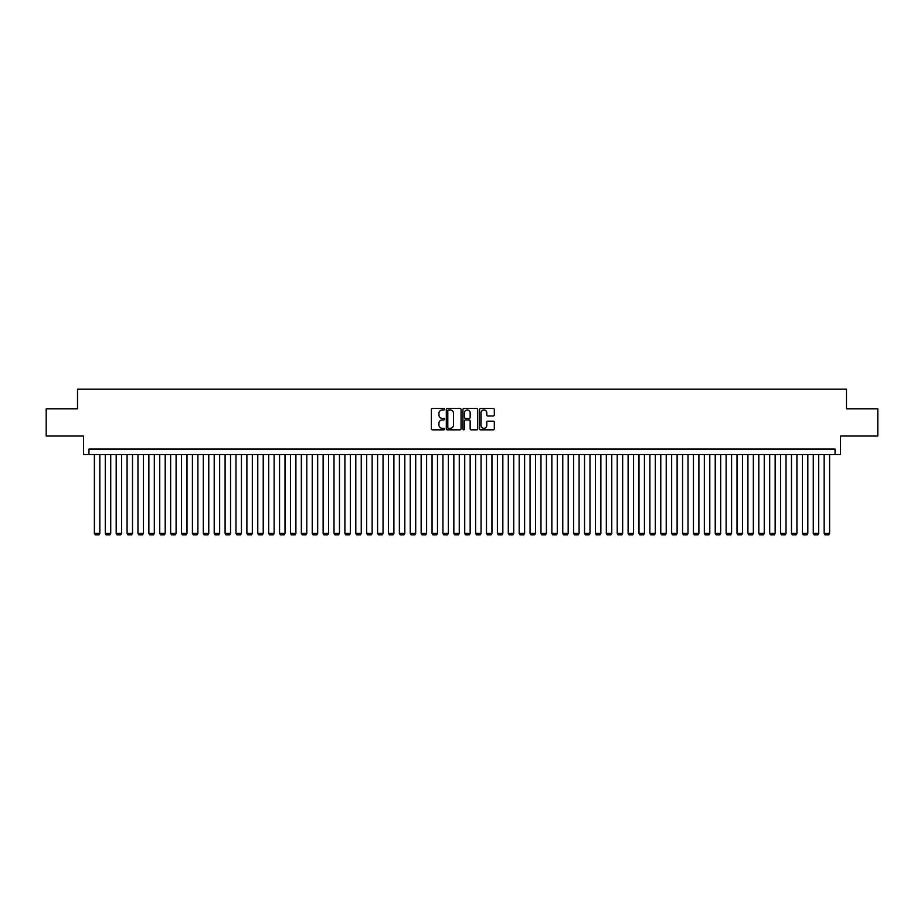 <?xml version="1.0" encoding="UTF-8"?>
<svg xmlns="http://www.w3.org/2000/svg" width="924" height="924" viewBox="0 0 924 924"><rect width="100%" height="100%" fill="white"/><g stroke="black" fill="none" stroke-linecap="round" stroke-linejoin="round"><path stroke-width="1.39" d="M444.571 409.193A0.751 0.751 0 0 0 443.82 408.454L432.467 408.454A1.074 1.074 0 0 0 431.392 409.517L431.392 428.759A1.074 1.074 0 0 0 432.467 429.833L443.82 429.833A0.751 0.751 0 0 0 444.571 429.082A0.751 0.751 0 0 0 443.82 428.332L442.353 428.332A3.419 3.419 0 0 1 438.935 424.913L438.935 423.308A3.419 3.419 0 0 1 442.353 419.889L443.82 419.889A0.751 0.751 0 0 0 444.571 419.138A0.751 0.751 0 0 0 443.82 418.387L442.353 418.387A3.419 3.419 0 0 1 438.935 414.968L438.935 413.363A3.419 3.419 0 0 1 442.353 409.944L443.82 409.944A0.751 0.751 0 0 0 444.571 409.193M493.243 415.985A1.074 1.074 0 0 0 494.317 414.922L494.317 409.517A1.074 1.074 0 0 0 493.243 408.454L480.63 408.454A1.074 1.074 0 0 0 479.556 409.517L479.556 428.759A1.074 1.074 0 0 0 480.63 429.833L493.243 429.833A1.074 1.074 0 0 0 494.317 428.759L494.317 422.245A1.074 1.074 0 0 0 493.243 421.171L487.849 421.171A1.074 1.074 0 0 0 486.775 422.245L486.775 425.479A2.864 2.864 0 0 1 483.922 428.332A2.864 2.864 0 0 1 481.058 425.479L481.058 412.809A2.864 2.864 0 0 1 483.922 409.944A2.864 2.864 0 0 1 486.775 412.809L486.775 414.922A1.074 1.074 0 0 0 487.849 415.985L493.243 415.985M835.053 454.539L840.494 454.539L840.494 436.024L877.8 436.024L877.8 408.789L846.488 408.789L846.488 389.189L77.512 389.189L77.512 408.789L46.2 408.789L46.2 436.024L83.507 436.024L83.507 454.539L835.053 454.539L835.053 449.099L88.947 449.099L88.947 454.539M461.064 409.517A1.074 1.074 0 0 0 459.99 408.454L447.378 408.454A1.074 1.074 0 0 0 446.315 409.517L446.315 428.759A1.074 1.074 0 0 0 447.378 429.833L459.99 429.833A1.074 1.074 0 0 0 461.064 428.759L461.064 409.517M464.01 408.454L476.622 408.454A1.074 1.074 0 0 1 477.685 409.517L477.685 428.759A1.074 1.074 0 0 1 476.622 429.833L471.217 429.833A1.074 1.074 0 0 1 470.154 428.759L470.154 420.963A1.074 1.074 0 0 0 469.08 419.889L465.5 419.889A1.074 1.074 0 0 0 464.437 420.963L464.437 429.082A0.751 0.751 0 0 1 463.686 429.833A0.751 0.751 0 0 1 462.936 429.082L462.936 409.517A1.074 1.074 0 0 1 464.01 408.454M448.556 409.944A0.751 0.751 0 0 0 447.805 410.695L447.805 427.581A0.751 0.751 0 0 0 448.556 428.332L450.103 428.332A3.419 3.419 0 0 0 453.522 424.913L453.522 413.363A3.419 3.419 0 0 0 450.103 409.944L448.556 409.944M470.154 412.855A2.864 2.864 0 0 0 467.29 410.002A2.864 2.864 0 0 0 464.437 412.855L464.437 417.325A1.074 1.074 0 0 0 465.5 418.387L469.08 418.387A1.074 1.074 0 0 0 470.154 417.325L470.154 412.855M99.838 454.539L99.838 533.402L94.398 533.402L94.398 454.539M99.838 533.402L99.03 534.811L95.218 534.811L94.398 533.402M110.73 454.539L110.73 533.402L105.29 533.402L105.29 454.539M110.73 533.402L109.921 534.811L106.11 534.811L105.29 533.402M121.621 454.539L121.621 533.402L116.181 533.402L116.181 454.539M121.621 533.402L120.813 534.811L117.001 534.811L116.181 533.402M132.513 454.539L132.513 533.402L127.073 533.402L127.073 454.539M132.513 533.402L131.705 534.811L127.893 534.811L127.073 533.402M143.416 454.539L143.416 533.402L137.965 533.402L137.965 454.539M143.416 533.402L142.596 534.811L138.785 534.811L137.965 533.402M154.308 454.539L154.308 533.402L148.856 533.402L148.856 454.539M154.308 533.402L153.488 534.811L149.676 534.811L148.856 533.402M165.2 454.539L165.2 533.402L159.748 533.402L159.748 454.539M165.2 533.402L164.38 534.811L160.568 534.811L159.748 533.402M176.091 454.539L176.091 533.402L170.64 533.402L170.64 454.539M176.091 533.402L175.271 534.811L171.46 534.811L170.64 533.402M186.983 454.539L186.983 533.402L181.531 533.402L181.531 454.539M186.983 533.402L186.163 534.811L182.351 534.811L181.531 533.402M197.875 454.539L197.875 533.402L192.423 533.402L192.423 454.539M197.875 533.402L197.055 534.811L193.243 534.811L192.423 533.402M208.766 454.539L208.766 533.402L203.315 533.402L203.315 454.539M208.766 533.402L207.946 534.811L204.135 534.811L203.315 533.402M219.658 454.539L219.658 533.402L214.206 533.402L214.206 454.539M219.658 533.402L218.838 534.811L215.026 534.811L214.206 533.402M230.55 454.539L230.55 533.402L225.098 533.402L225.098 454.539M230.55 533.402L229.73 534.811L225.918 534.811L225.098 533.402M241.441 454.539L241.441 533.402L235.99 533.402L235.99 454.539M241.441 533.402L240.621 534.811L236.81 534.811L235.99 533.402M252.333 454.539L252.333 533.402L246.881 533.402L246.881 454.539M252.333 533.402L251.513 534.811L247.701 534.811L246.881 533.402M263.225 454.539L263.225 533.402L257.773 533.402L257.773 454.539M263.225 533.402L262.404 534.811L258.593 534.811L257.773 533.402M274.116 454.539L274.116 533.402L268.665 533.402L268.665 454.539M274.116 533.402L273.296 534.811L269.485 534.811L268.665 533.402M285.008 454.539L285.008 533.402L279.556 533.402L279.556 454.539M285.008 533.402L284.188 534.811L280.376 534.811L279.556 533.402M295.899 454.539L295.899 533.402L290.448 533.402L290.448 454.539M295.899 533.402L295.079 534.811L291.268 534.811L290.448 533.402M306.791 454.539L306.791 533.402L301.339 533.402L301.339 454.539M306.791 533.402L305.971 534.811L302.16 534.811L301.339 533.402M317.683 454.539L317.683 533.402L312.231 533.402L312.231 454.539M317.683 533.402L316.863 534.811L313.051 534.811L312.231 533.402M328.574 454.539L328.574 533.402L323.123 533.402L323.123 454.539M328.574 533.402L327.754 534.811L323.943 534.811L323.123 533.402M339.466 454.539L339.466 533.402L334.014 533.402L334.014 454.539M339.466 533.402L338.646 534.811L334.834 534.811L334.014 533.402M350.358 454.539L350.358 533.402L344.906 533.402L344.906 454.539M350.358 533.402L349.538 534.811L345.726 534.811L344.906 533.402M361.249 454.539L361.249 533.402L355.809 533.402L355.809 454.539M361.249 533.402L360.429 534.811L356.618 534.811L355.809 533.402M372.141 454.539L372.141 533.402L366.701 533.402L366.701 454.539M372.141 533.402L371.321 534.811L367.509 534.811L366.701 533.402M383.033 454.539L383.033 533.402L377.593 533.402L377.593 454.539M383.033 533.402L382.213 534.811L378.401 534.811L377.593 533.402M393.924 454.539L393.924 533.402L388.484 533.402L388.484 454.539M393.924 533.402L393.104 534.811L389.293 534.811L388.484 533.402M404.816 454.539L404.816 533.402L399.376 533.402L399.376 454.539M404.816 533.402L403.996 534.811L400.184 534.811L399.376 533.402M415.708 454.539L415.708 533.402L410.268 533.402L410.268 454.539M415.708 533.402L414.888 534.811L411.076 534.811L410.268 533.402M426.599 454.539L426.599 533.402L421.159 533.402L421.159 454.539M426.599 533.402L425.779 534.811L421.968 534.811L421.159 533.402M437.491 454.539L437.491 533.402L432.051 533.402L432.051 454.539M437.491 533.402L436.671 534.811L432.859 534.811L432.051 533.402M448.383 454.539L448.383 533.402L442.942 533.402L442.942 454.539M448.383 533.402L447.562 534.811L443.751 534.811L442.942 533.402M459.274 454.539L459.274 533.402L453.834 533.402L453.834 454.539M459.274 533.402L458.466 534.811L454.643 534.811L453.834 533.402M470.166 454.539L470.166 533.402L464.726 533.402L464.726 454.539M470.166 533.402L469.357 534.811L465.534 534.811L464.726 533.402M481.058 454.539L481.058 533.402L475.617 533.402L475.617 454.539M481.058 533.402L480.249 534.811L476.438 534.811L475.617 533.402M491.949 454.539L491.949 533.402L486.509 533.402L486.509 454.539M491.949 533.402L491.141 534.811L487.329 534.811L486.509 533.402M502.841 454.539L502.841 533.402L497.401 533.402L497.401 454.539M502.841 533.402L502.032 534.811L498.221 534.811L497.401 533.402M513.732 454.539L513.732 533.402L508.292 533.402L508.292 454.539M513.732 533.402L512.924 534.811L509.112 534.811L508.292 533.402M524.624 454.539L524.624 533.402L519.184 533.402L519.184 454.539M524.624 533.402L523.816 534.811L520.004 534.811L519.184 533.402M535.516 454.539L535.516 533.402L530.076 533.402L530.076 454.539M535.516 533.402L534.707 534.811L530.896 534.811L530.076 533.402M546.407 454.539L546.407 533.402L540.967 533.402L540.967 454.539M546.407 533.402L545.599 534.811L541.787 534.811L540.967 533.402M557.299 454.539L557.299 533.402L551.859 533.402L551.859 454.539M557.299 533.402L556.491 534.811L552.679 534.811L551.859 533.402M568.191 454.539L568.191 533.402L562.751 533.402L562.751 454.539M568.191 533.402L567.382 534.811L563.571 534.811L562.751 533.402M579.094 454.539L579.094 533.402L573.642 533.402L573.642 454.539M579.094 533.402L578.274 534.811L574.462 534.811L573.642 533.402M589.986 454.539L589.986 533.402L584.534 533.402L584.534 454.539M589.986 533.402L589.166 534.811L585.354 534.811L584.534 533.402M600.877 454.539L600.877 533.402L595.426 533.402L595.426 454.539M600.877 533.402L600.057 534.811L596.246 534.811L595.426 533.402M611.769 454.539L611.769 533.402L606.317 533.402L606.317 454.539M611.769 533.402L610.949 534.811L607.137 534.811L606.317 533.402M622.661 454.539L622.661 533.402L617.209 533.402L617.209 454.539M622.661 533.402L621.84 534.811L618.029 534.811L617.209 533.402M633.552 454.539L633.552 533.402L628.101 533.402L628.101 454.539M633.552 533.402L632.732 534.811L628.921 534.811L628.101 533.402M644.444 454.539L644.444 533.402L638.992 533.402L638.992 454.539M644.444 533.402L643.624 534.811L639.812 534.811L638.992 533.402M655.335 454.539L655.335 533.402L649.884 533.402L649.884 454.539M655.335 533.402L654.515 534.811L650.704 534.811L649.884 533.402M666.227 454.539L666.227 533.402L660.776 533.402L660.776 454.539M666.227 533.402L665.407 534.811L661.596 534.811L660.776 533.402M677.119 454.539L677.119 533.402L671.667 533.402L671.667 454.539M677.119 533.402L676.299 534.811L672.487 534.811L671.667 533.402M688.01 454.539L688.01 533.402L682.559 533.402L682.559 454.539M688.01 533.402L687.19 534.811L683.379 534.811L682.559 533.402M698.902 454.539L698.902 533.402L693.45 533.402L693.45 454.539M698.902 533.402L698.082 534.811L694.271 534.811L693.45 533.402M709.794 454.539L709.794 533.402L704.342 533.402L704.342 454.539M709.794 533.402L708.974 534.811L705.162 534.811L704.342 533.402M720.685 454.539L720.685 533.402L715.234 533.402L715.234 454.539M720.685 533.402L719.865 534.811L716.054 534.811L715.234 533.402M731.577 454.539L731.577 533.402L726.125 533.402L726.125 454.539M731.577 533.402L730.757 534.811L726.945 534.811L726.125 533.402M742.469 454.539L742.469 533.402L737.017 533.402L737.017 454.539M742.469 533.402L741.649 534.811L737.837 534.811L737.017 533.402M753.36 454.539L753.36 533.402L747.909 533.402L747.909 454.539M753.36 533.402L752.54 534.811L748.729 534.811L747.909 533.402M764.252 454.539L764.252 533.402L758.8 533.402L758.8 454.539M764.252 533.402L763.432 534.811L759.62 534.811L758.8 533.402M775.144 454.539L775.144 533.402L769.692 533.402L769.692 454.539M775.144 533.402L774.324 534.811L770.512 534.811L769.692 533.402M786.035 454.539L786.035 533.402L780.584 533.402L780.584 454.539M786.035 533.402L785.215 534.811L781.404 534.811L780.584 533.402M796.927 454.539L796.927 533.402L791.487 533.402L791.487 454.539M796.927 533.402L796.107 534.811L792.295 534.811L791.487 533.402M807.819 454.539L807.819 533.402L802.379 533.402L802.379 454.539M807.819 533.402L806.999 534.811L803.187 534.811L802.379 533.402M818.71 454.539L818.71 533.402L813.27 533.402L813.27 454.539M818.71 533.402L817.89 534.811L814.079 534.811L813.27 533.402M829.602 454.539L829.602 533.402L824.162 533.402L824.162 454.539M829.602 533.402L828.782 534.811L824.97 534.811L824.162 533.402"/></g></svg>
